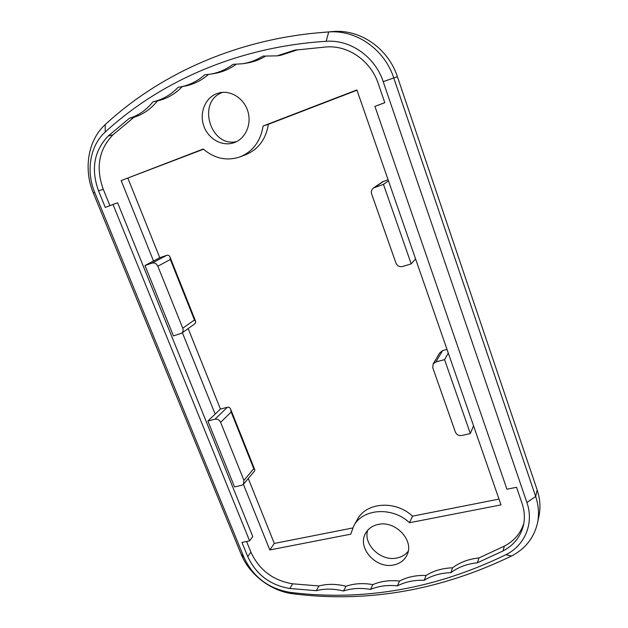 <?xml version="1.0" encoding="UTF-8"?>
<svg xmlns="http://www.w3.org/2000/svg" width="628" height="628" viewBox="0 0 628 628"><rect width="100%" height="100%" fill="white"/><g stroke="black" fill="none" stroke-linecap="round" stroke-linejoin="round"><path stroke-width="0.94" d="M367.639 530.354C363.117 544.555 380.882 561.526 396.629 558.057C401.559 557.115 405.429 554.814 408.247 551.149M393.481 565.004C399.981 563.709 404.526 560.302 407.125 554.775C414.401 540.37 395.255 520.251 378.221 524.435C372.388 525.691 368.149 528.69 365.512 533.439C356.971 547.702 375.819 568.944 393.481 565.004M222.72 92.347L222.163 92.559C196.533 101.791 210.545 147.902 236.638 141.575M234.582 142.493C245.548 138.403 251.757 124.375 247.95 111.603C244.276 98.792 231.324 90.173 219.737 92.763L216.275 93.831C204.791 98.439 199.162 113.613 203.927 126.361C208.527 139.165 222.367 146.771 233.906 142.737L234.582 142.493M290.12 592.377C268.533 588.703 253.139 577.022 243.931 557.334L94.702 192.372C85.824 171.279 89.953 145.727 105.198 132.053C159.983 81.656 237.486 46.88 326.12 41.299C350.385 39.399 375.057 56.748 383.206 81.656L526.892 502.494C534.24 523.218 524.914 545.41 505.878 554.744C435.22 588.954 363.306 601.506 290.12 592.377L293.464 593.829C367.356 603.076 440.063 590.461 511.585 555.984C525.338 548.786 533.957 537.882 537.442 523.265C539.279 514.497 538.691 505.587 535.676 496.52L393.725 77.825C384.517 49.439 356.351 29.689 328.734 31.95L315.719 33.017C231.332 41.33 157.942 75.87 105.245 124.556C87.928 140.185 83.304 169.191 93.36 193.063L241.105 554.116C249.324 574.706 271.202 591.372 293.464 593.829M315.719 33.017L333.327 31.494C360.598 29.265 388.355 48.725 397.406 76.702L537.183 489.966C540.151 498.922 540.724 507.738 538.91 516.412L537.442 523.265M249.614 540.865L241.953 542.404L247.746 556.596C256.122 574.534 270.142 585.17 289.798 588.491L316.292 590.681C324.841 588.491 333.915 588.609 343.516 591.019C351.837 588.232 360.841 587.698 370.544 589.425C378.645 586.003 387.602 584.825 397.422 585.877C405.311 581.795 414.229 579.942 424.19 580.319C431.852 575.538 440.746 572.987 450.873 572.665C458.291 567.123 467.161 563.826 477.484 562.766L503.067 550.921C513.649 545.34 520.408 536.971 523.328 525.817C525.039 518.5 524.623 511.035 522.072 503.428L516.546 487.289L506.937 489.22L374.932 106.383L384.791 102.694L378.237 83.563C370.826 60.979 348.469 45.247 326.45 46.927L294.446 50.201L277.097 55.861L262.92 56.096C256.577 60.068 249.826 62.612 242.659 63.75L233.035 64.346C226.151 69.488 218.63 72.762 210.474 74.159L204.759 74.787C197.553 81.177 189.436 85.227 180.401 86.931L178.069 87.3C170.91 94.836 162.534 99.671 152.942 101.822C146.505 109.931 138.655 115.426 129.384 118.299L108.173 136.041L112.907 134.855C98.8 149.605 95.582 167.739 103.259 189.263L109.924 205.631L117.601 202.75L252.801 536.563L249.614 540.865L113.009 204.5L105.276 207.397L98.549 190.896C90.777 169.191 93.988 150.908 108.173 136.041M297.829 49.73L280.63 55.335L277.097 55.861M294.446 50.201L296.801 49.863M152.942 101.822L157.4 100.904C151.003 108.95 143.2 114.398 133.999 117.248L129.384 118.299M182.293 86.578C175.188 94.012 166.899 98.784 157.4 100.904M208.457 74.457C201.392 80.588 193.463 84.482 184.671 86.138L180.401 86.931M236.104 64.346C229.479 69.104 222.288 72.149 214.525 73.476L210.474 74.159M265.338 56.324C259.388 59.833 253.1 62.109 246.466 63.153L242.659 63.75M450.873 572.665L452.553 567.814C459.916 562.303 468.716 559.006 478.96 557.939L477.484 562.766M424.19 580.319L426.074 575.468C433.681 570.703 442.505 568.159 452.553 567.814M397.422 585.877L399.51 581.033C407.337 576.967 416.191 575.115 426.074 575.468M370.544 589.425L372.828 584.605C380.874 581.19 389.768 580.005 399.51 581.033M343.516 591.019L345.989 586.238C354.255 583.451 363.196 582.902 372.828 584.605M316.292 590.681L318.961 585.948C327.455 583.757 336.467 583.852 345.989 586.238M133.999 117.248L112.907 134.855M246.561 541.477L250.925 552.193C259.223 570.004 273.133 580.547 292.656 583.82L318.961 585.948M478.96 557.939L504.339 546.14C514.034 541.038 520.526 533.478 523.807 523.477M214.972 419.19C217.476 418.829 219.36 419.881 220.624 422.369L243.931 480.357L243.476 484.227L241.623 485.334L234.55 486.935L207.884 421.035L214.972 419.19L227.36 407.25C228.843 406.936 229.958 407.627 230.704 409.323L254.827 469.838L254.662 470.898L243.476 484.227M220.624 422.369L231.151 411.999L230.704 409.323M231.151 411.999L253.767 468.708L254.827 469.838M207.884 421.035L220.436 409.071L227.36 407.25M152.078 263.093C154.598 262.543 156.521 263.595 157.856 266.233L182.764 328.193C183.494 330.32 183.093 332.008 181.586 333.248L173.446 335.909L144.958 265.518L152.078 263.093L166.726 255.353C168.21 254.921 169.293 255.463 169.976 256.993L195.708 321.544L195.096 323.632L181.586 333.248M157.856 266.233L170.329 259.482L169.976 256.993M170.329 259.482L194.46 319.974L195.708 321.544M144.958 265.518L159.771 257.731L166.726 255.353M402.477 266.507C399.455 267.096 397.281 265.966 395.962 263.101L371.65 193.997C370.936 191.493 371.564 189.475 373.542 187.929L383.465 184.365L411.183 263.87L402.477 266.507M373.542 187.929L382.444 181.877L388.088 179.749M461.729 435.494C458.754 435.879 456.635 434.725 455.386 432.048L432.786 367.788L433.124 363.957L435.926 361.893L444.569 359.648L470.333 433.548L461.729 435.494M433.124 363.957L439.639 352.999L442.607 350.573L447.01 349.411M203.464 149.236L121.165 180.581L203.229 149.024C214.658 158.68 226.983 161.278 240.218 156.819C252.99 151.427 260.62 141.151 263.108 126L356.892 89.937L415.603 258.979L411.183 263.87M388.481 180.895L383.465 184.365M415.603 258.979L473.543 425.792L470.333 433.548M448.298 353.117L444.569 359.648M127.924 178.274L159.771 257.731M153.53 261.012L121.165 180.581M248.272 478.512L274.303 543.448L269.812 549.947L243.397 484.321M188.165 328.57L220.436 409.071M215.145 414.111L182.379 332.691M473.543 425.792L501.018 504.896L409.503 522.724C392.319 506.396 362.631 508.499 353.729 525.958L350.746 534.177L269.812 549.947M353.729 525.958L357.363 519.489C366.187 502.188 395.554 500.045 412.518 516.169L499.001 499.095M412.518 516.169L409.503 522.724M274.303 543.448L352.701 527.975M356.987 90.22L268.384 124.281C265.895 139.235 258.336 149.386 245.705 154.716L240.218 156.819M268.384 124.281L263.108 126M374.932 106.383L384.783 102.662M105.276 207.397L109.924 205.631M113.009 204.5L117.601 202.75M243.931 557.334L241.105 554.116M511.585 555.984L505.878 554.744M94.702 192.372L93.36 193.063M537.183 489.966L535.676 496.52L526.892 502.494M105.198 132.053L105.245 124.556M397.406 76.702L383.206 81.656M326.12 41.299L328.734 31.95L333.327 31.494M289.798 588.491L292.656 583.82M503.067 550.921L504.339 546.14M253.767 468.708L243.931 480.357M194.46 319.974L182.764 328.193M374.72 187.34L383.63 181.272M435.926 361.893L442.607 350.573M98.549 190.896L103.259 189.263M247.746 556.596L250.925 552.193"/></g></svg>
